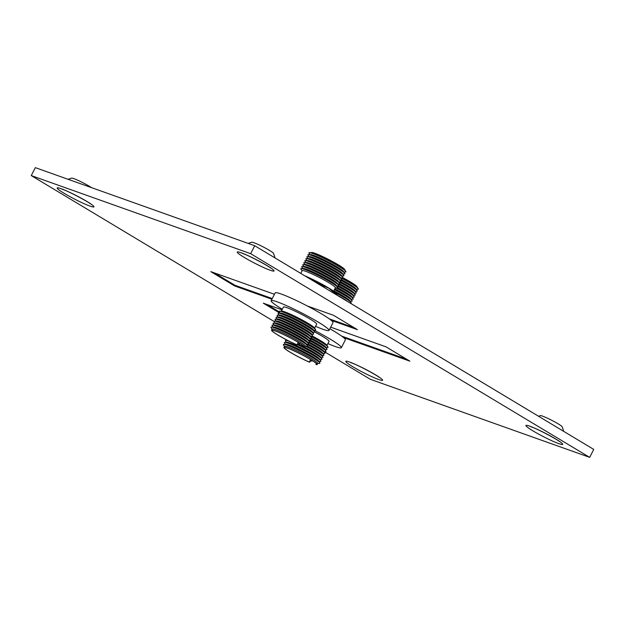 <?xml version="1.0" encoding="UTF-8"?>
<svg xmlns="http://www.w3.org/2000/svg" width="625" height="625" viewBox="0 0 625 625"><rect width="100%" height="100%" fill="white"/><g stroke="black" fill="none" stroke-linecap="round" stroke-linejoin="round"><path stroke-width="0.94" d="M563.695 431.359L562.234 426.867A12.32 1.156 -152.8 0 0 558.023 423.758A12.32 1.156 -152.8 0 0 540.414 415.656L538.539 416.242M91.461 187.617A12.32 1.156 -152.8 0 0 89.281 186.242A12.32 1.156 -152.8 0 0 71.672 178.133L68.039 179.281M275.047 257.945L273.578 253.445A12.32 1.156 -152.8 0 0 269.367 250.336A12.32 1.156 -152.8 0 0 251.758 242.234L248.125 243.383M308.445 306.383L311.07 307.969M274.453 294.289L210.805 271.633L234.633 285.945L271.914 299.219M331.188 320.312L357.414 329.648L333.594 315.336L307.367 306M282.008 309.828L263.289 303.164L279.836 313.102M343.555 337.57L409.898 361.18L386.078 346.867L330.672 327.148M324.211 351.594L370.289 379.273L589.672 457.359L250.633 253.672L31.25 175.586L274.062 321.461M31.25 175.586L35.328 167.641L254.711 245.727L593.75 449.414L589.672 457.359M254.711 245.727L250.633 253.672M214.344 272.891L234.969 285.281L272.258 298.555M234.969 285.281L234.633 285.945M329.258 318.844L354.219 327.727M341.625 336.102L406.703 359.258M266.828 304.422L279.406 311.984M319.969 359.547L321.562 359.422A20.516 1.93 -152.8 0 0 321.82 358.891L320.711 357.109A18.688 1.758 -152.8 0 0 314.398 352.562A18.688 1.758 -152.8 0 0 304.789 347.258A18.688 1.758 -152.8 0 1 303.891 347.359L303.555 347.164A18.234 1.719 -152.8 0 0 304.391 347.062A18.234 1.719 -152.8 0 0 298.156 342.281A18.234 1.719 -152.8 0 0 281.398 333.531A18.234 1.719 -152.8 0 0 271.945 330.391A18.234 1.719 -152.8 0 0 278.18 335.172A18.234 1.719 -152.8 0 0 296.953 344.812L297.281 345.008A18.688 1.758 -152.8 0 1 277.938 335.086A18.688 1.758 -152.8 0 1 271.547 330.188L272.117 329.078A18.688 1.758 -152.8 0 1 281.797 332.297A18.688 1.758 -152.8 0 1 298.969 341.266A18.688 1.758 -152.8 0 1 305.359 346.164L304.789 347.266A18.688 1.758 -152.8 0 0 298.398 342.367A18.688 1.758 -152.8 0 0 281.234 333.406A18.688 1.758 -152.8 0 0 271.547 330.188M302.078 270.781L300.914 269.18A20.797 1.961 27.2 0 1 301.211 268.547L303.57 268.508A18.688 1.758 27.2 0 1 330.023 280.836A18.688 1.758 27.2 0 1 336.297 285.328L337.641 287.266A20.797 1.961 27.2 0 1 337.297 287.875L335.312 287.867M302.898 268.516L301.938 267.195A20.797 1.961 27.2 0 1 302.227 266.555A20.797 1.961 27.2 0 1 331.68 280.281A20.797 1.961 27.2 0 1 338.664 285.281A20.797 1.961 27.2 0 1 338.312 285.891L336.68 285.883M302.227 266.555L304.586 266.523A18.688 1.758 27.2 0 1 331.047 278.852A18.688 1.758 27.2 0 1 337.32 283.344L338.664 285.281M303.914 266.531L302.961 265.211A20.797 1.961 27.2 0 1 303.25 264.57A20.797 1.961 27.2 0 1 332.703 278.289A20.797 1.961 27.2 0 1 339.68 283.297A20.797 1.961 27.2 0 1 339.336 283.906L337.695 283.898M303.25 264.57L305.609 264.539A18.688 1.758 27.2 0 1 332.062 276.867A18.688 1.758 27.2 0 1 338.336 281.359L339.68 283.297M304.938 264.547L303.977 263.227A20.797 1.961 27.2 0 1 304.273 262.586A20.797 1.961 27.2 0 1 333.719 276.305A20.797 1.961 27.2 0 1 340.703 281.312A20.797 1.961 27.2 0 1 340.359 281.922L338.719 281.906M304.273 262.586L306.625 262.555A18.688 1.758 27.2 0 1 333.086 274.875A18.688 1.758 27.2 0 1 339.359 279.375L340.703 281.312M305.961 262.562L305 261.234A20.797 1.961 27.2 0 1 305.289 260.602A20.797 1.961 27.2 0 1 334.742 274.32A20.797 1.961 27.2 0 1 341.727 279.328A20.797 1.961 27.2 0 1 341.375 279.93L339.742 279.922M305.289 260.602L307.648 260.57A18.688 1.758 27.2 0 1 334.102 272.891A18.688 1.758 27.2 0 1 340.375 277.391L341.727 279.328M306.977 260.578L306.016 259.25A20.797 1.961 27.2 0 1 306.312 258.617A20.797 1.961 27.2 0 1 335.758 272.336A20.797 1.961 27.2 0 1 342.742 277.344A20.797 1.961 27.2 0 1 342.398 277.945L340.758 277.938M306.312 258.617L308.672 258.586A18.688 1.758 27.2 0 1 335.125 270.906A18.688 1.758 27.2 0 1 341.398 275.406L342.742 277.344M308 258.594L307.039 257.266A20.797 1.961 27.2 0 1 307.328 256.633A20.797 1.961 27.2 0 1 336.781 270.352A20.797 1.961 27.2 0 1 343.766 275.352A20.797 1.961 27.2 0 1 343.414 275.961L341.781 275.953M307.328 256.633L309.688 256.594A18.688 1.758 27.2 0 1 336.148 268.922A18.688 1.758 27.2 0 1 342.422 273.422L343.766 275.352M309.023 256.609L308.062 255.281A20.797 1.961 27.2 0 1 308.352 254.648A20.797 1.961 27.2 0 1 337.805 268.367A20.797 1.961 27.2 0 1 344.781 273.367A20.797 1.961 27.2 0 1 344.438 273.977L342.797 273.969M308.352 254.648L310.711 254.609A18.688 1.758 27.2 0 1 337.164 266.938A18.688 1.758 27.2 0 1 343.438 271.43L344.781 273.367M310.039 254.625L309.078 253.297A20.797 1.961 27.2 0 1 309.375 252.656A20.797 1.961 27.2 0 1 338.82 266.383A20.797 1.961 27.2 0 1 345.805 271.383A20.797 1.961 27.2 0 1 345.461 271.992L343.82 271.984M345.805 271.383L344.461 269.445A18.688 1.758 -152.8 0 0 338.188 264.953A18.688 1.758 -152.8 0 0 311.727 252.625L309.375 252.656M311.414 252.617L311.406 252.633A18.688 1.758 27.2 0 1 321.094 255.836A18.688 1.758 27.2 0 1 338.266 264.805A18.688 1.758 27.2 0 1 344.648 269.703L344.641 269.711M301.211 268.547A20.797 1.961 27.2 0 1 330.656 282.266A20.797 1.961 27.2 0 1 337.641 287.266M300.742 273.383L302.148 270.641A18.688 1.758 27.2 0 1 311.836 273.859A18.688 1.758 27.2 0 1 329 282.82A18.688 1.758 27.2 0 1 335.391 287.719L333.617 291.164M304.742 275.781A22.422 2.109 27.2 0 1 328.742 288.031A22.422 2.109 27.2 0 1 336.43 293.844M337.344 295.375L336.289 293.602A22.422 2.109 -152.8 0 0 328.703 288.117A22.422 2.109 -152.8 0 0 305.344 276.148M313.719 330.375L315.312 330.258A20.516 1.93 -152.8 0 0 315.578 329.719L314.461 327.945A18.688 1.758 -152.8 0 0 308.148 323.391A18.688 1.758 -152.8 0 0 281.633 311.07L279.539 311.203A20.516 1.93 -152.8 0 0 279.25 311.719L280.078 313.086M314.602 328.172L316.695 324.102A18.688 1.758 -152.8 0 0 310.305 319.203A18.688 1.758 -152.8 0 0 293.133 310.242A18.688 1.758 -152.8 0 0 283.453 307.023L281.367 311.086M315.547 326.328A32.516 3.062 -152.8 0 0 328.992 330.422A32.516 3.062 -152.8 0 0 317.875 321.898A32.516 3.062 -152.8 0 0 288 306.305A32.516 3.062 -152.8 0 0 271.156 300.703A32.516 3.062 -152.8 0 0 282.266 309.227A32.516 3.062 -152.8 0 0 282.305 309.25M328.992 330.422L333.008 322.617A32.516 3.062 -152.8 0 0 321.891 314.086A32.516 3.062 -152.8 0 0 292.016 298.492A32.516 3.062 -152.8 0 0 275.172 292.891L271.156 300.703M315.578 329.719A20.516 1.93 -152.8 0 0 308.648 324.727A20.516 1.93 -152.8 0 0 279.539 311.203M312.703 332.359L314.297 332.242A20.516 1.93 -152.8 0 0 314.555 331.703L313.438 329.93A18.688 1.758 -152.8 0 0 307.133 325.375A18.688 1.758 -152.8 0 0 280.609 313.055L278.516 313.188A20.516 1.93 -152.8 0 0 278.227 313.711L279.062 315.07M314.555 331.703A20.516 1.93 -152.8 0 0 307.633 326.711A20.516 1.93 -152.8 0 0 278.516 313.188M311.68 334.352L313.273 334.227A20.516 1.93 -152.8 0 0 313.531 333.695L312.422 331.914A18.688 1.758 -152.8 0 0 306.109 327.367A18.688 1.758 -152.8 0 0 279.586 315.039L277.492 315.172A20.516 1.93 -152.8 0 0 277.211 315.695L278.039 317.062M313.531 333.695A20.516 1.93 -152.8 0 0 306.609 328.695A20.516 1.93 -152.8 0 0 277.492 315.172M310.664 336.336L312.258 336.211A20.516 1.93 -152.8 0 0 312.516 335.68L311.398 333.898A18.688 1.758 -152.8 0 0 305.094 329.352A18.688 1.758 -152.8 0 0 278.57 317.023L276.477 317.156A20.516 1.93 -152.8 0 0 276.188 317.68L277.023 319.047M312.516 335.68A20.516 1.93 -152.8 0 0 305.586 330.68A20.516 1.93 -152.8 0 0 276.477 317.156M309.641 338.32L311.234 338.195A20.516 1.93 -152.8 0 0 311.492 337.664L310.375 335.883A18.688 1.758 -152.8 0 0 304.07 331.336A18.688 1.758 -152.8 0 0 277.547 319.016L275.453 319.141A20.516 1.93 -152.8 0 0 275.172 319.664L276 321.031M311.492 337.664A20.516 1.93 -152.8 0 0 304.57 332.672A20.516 1.93 -152.8 0 0 275.453 319.141M308.617 340.305L310.211 340.188A20.516 1.93 -152.8 0 0 310.469 339.648L309.359 337.867A18.688 1.758 -152.8 0 0 303.047 333.32A18.688 1.758 -152.8 0 0 276.531 321L274.438 321.125A20.516 1.93 -152.8 0 0 274.148 321.648L274.977 323.016M310.469 339.648A20.516 1.93 -152.8 0 0 303.547 334.656A20.516 1.93 -152.8 0 0 274.438 321.125M307.602 342.289L309.195 342.172A20.516 1.93 -152.8 0 0 309.453 341.633L308.336 339.852A18.688 1.758 -152.8 0 0 302.031 335.305A18.688 1.758 -152.8 0 0 275.508 322.984L273.414 323.109A20.516 1.93 -152.8 0 0 273.125 323.633L273.961 325M309.453 341.633A20.516 1.93 -152.8 0 0 302.523 336.641A20.516 1.93 -152.8 0 0 273.414 323.109M306.578 344.273L308.172 344.156A20.516 1.93 -152.8 0 0 308.43 343.617L307.32 341.844A18.688 1.758 -152.8 0 0 301.008 337.289A18.688 1.758 -152.8 0 0 274.484 324.969L272.391 325.102A20.516 1.93 -152.8 0 0 272.109 325.617L272.938 326.984M305.297 346.281L307.148 346.141A20.516 1.93 -152.8 0 0 307.414 345.602L306.297 343.828A18.688 1.758 -152.8 0 0 299.992 339.273A18.688 1.758 -152.8 0 0 273.469 326.953L271.375 327.086A20.516 1.93 -152.8 0 0 271.086 327.609L272.055 329.195M307.414 345.602A20.516 1.93 -152.8 0 0 300.484 340.609A20.516 1.93 -152.8 0 0 271.375 327.086M297.281 345.008L297.852 343.906L299.719 343.711L299.406 343.039M308.43 343.617A20.516 1.93 -152.8 0 0 301.508 338.625A20.516 1.93 -152.8 0 0 272.391 325.102M313.352 280.953A24.289 2.289 27.2 0 1 321.602 285.219L328.703 288.117L334.727 293.109A24.289 2.289 27.2 0 1 337.336 295.367M334.727 293.109L332.609 292.523M323.172 286.859L321.602 285.219M303.984 346.328L303.555 347.164M296.953 344.812L298.227 342.32M317.156 364.523A18.688 1.758 -152.8 0 1 316.258 364.617L315.93 364.414A18.234 1.719 -152.8 0 0 316.758 364.312A18.234 1.719 -152.8 0 0 310.523 359.531A18.234 1.719 -152.8 0 0 293.773 350.789A18.234 1.719 -152.8 0 0 284.32 347.641A18.234 1.719 -152.8 0 0 290.555 352.422A18.234 1.719 -152.8 0 0 309.32 362.062L309.656 362.266A18.688 1.758 -152.8 0 1 290.305 352.336A18.688 1.758 -152.8 0 1 283.922 347.438L284.492 346.336A18.688 1.758 -152.8 0 1 294.172 349.555A18.688 1.758 -152.8 0 1 311.344 358.516A18.688 1.758 -152.8 0 1 317.727 363.414L317.156 364.523A18.688 1.758 -152.8 0 0 310.773 359.625A18.688 1.758 -152.8 0 0 293.602 350.656A18.688 1.758 -152.8 0 0 283.922 347.438M337.195 295.125A18.688 1.758 27.2 0 1 342.398 298.086A18.688 1.758 27.2 0 1 347.484 301.461M335.828 292.922A20.797 1.961 27.2 0 1 344.055 297.531A20.797 1.961 27.2 0 1 351.031 302.539A20.797 1.961 27.2 0 1 350.688 303.141L350.281 303.141M333.805 290.805A18.688 1.758 27.2 0 1 343.414 296.102A18.688 1.758 27.2 0 1 349.688 300.602L351.031 302.539M334.398 289.656A20.797 1.961 27.2 0 1 345.07 295.547A20.797 1.961 27.2 0 1 352.055 300.555A20.797 1.961 27.2 0 1 351.711 301.156L350.07 301.148M334.828 288.82A18.688 1.758 27.2 0 1 344.438 294.117A18.688 1.758 27.2 0 1 350.711 298.617L352.055 300.555M335.797 287.867A20.797 1.961 27.2 0 1 346.094 293.562A20.797 1.961 27.2 0 1 353.078 298.562A20.797 1.961 27.2 0 1 352.727 299.172L351.094 299.164M337.695 287.797A18.688 1.758 27.2 0 1 345.453 292.133A18.688 1.758 27.2 0 1 351.727 296.625L353.078 298.562M336.812 285.883A20.797 1.961 27.2 0 1 347.109 291.578A20.797 1.961 27.2 0 1 354.094 296.578A20.797 1.961 27.2 0 1 353.75 297.188L352.109 297.18M338.719 285.812A18.688 1.758 27.2 0 1 346.477 290.148A18.688 1.758 27.2 0 1 352.75 294.641L354.094 296.578M337.836 283.898A20.797 1.961 27.2 0 1 348.133 289.594A20.797 1.961 27.2 0 1 355.117 294.594A20.797 1.961 27.2 0 1 354.766 295.203L353.133 295.195M339.742 283.82A18.688 1.758 27.2 0 1 347.5 288.164A18.688 1.758 27.2 0 1 353.773 292.656L355.117 294.594M338.859 281.914A20.797 1.961 27.2 0 1 349.156 287.602A20.797 1.961 27.2 0 1 356.133 292.609A20.797 1.961 27.2 0 1 355.789 293.219L354.148 293.211M340.758 281.836A18.688 1.758 27.2 0 1 348.516 286.18A18.688 1.758 27.2 0 1 354.789 290.672L356.133 292.609M339.875 279.922A20.797 1.961 27.2 0 1 350.172 285.617A20.797 1.961 27.2 0 1 357.156 290.625A20.797 1.961 27.2 0 1 356.812 291.234L355.172 291.219M341.781 279.852A18.688 1.758 27.2 0 1 349.539 284.188A18.688 1.758 27.2 0 1 355.812 288.688L357.156 290.625M340.898 277.938A20.797 1.961 27.2 0 1 351.195 283.633A20.797 1.961 27.2 0 1 358.18 288.641A20.797 1.961 27.2 0 1 357.828 289.242L356.195 289.234M358.18 288.641L356.828 286.703A18.688 1.758 -152.8 0 0 350.562 282.203A18.688 1.758 -152.8 0 0 342.797 277.867M342.891 277.727A18.688 1.758 27.2 0 1 350.633 282.055A18.688 1.758 27.2 0 1 357.023 286.953L357.016 286.969M326.094 347.633L327.688 347.508A20.516 1.93 -152.8 0 0 327.945 346.977L326.836 345.195A18.688 1.758 -152.8 0 0 320.523 340.648A18.688 1.758 -152.8 0 0 312.484 336.164M326.977 345.422L329.062 341.359A18.688 1.758 -152.8 0 0 322.68 336.461A18.688 1.758 -152.8 0 0 314.664 331.984M327.922 343.586A32.516 3.062 -152.8 0 0 341.359 347.68A32.516 3.062 -152.8 0 0 330.25 339.156A32.516 3.062 -152.8 0 0 314.312 330.336M341.359 347.68L345.375 339.867A32.516 3.062 -152.8 0 0 334.266 331.344A32.516 3.062 -152.8 0 0 329.844 328.758M327.945 346.977A20.516 1.93 -152.8 0 0 321.023 341.984A20.516 1.93 -152.8 0 0 310.789 336.32M325.07 349.617L326.664 349.5A20.516 1.93 -152.8 0 0 326.93 348.961L325.812 347.18A18.688 1.758 -152.8 0 0 319.5 342.633A18.688 1.758 -152.8 0 0 311.469 338.148M326.93 348.961A20.516 1.93 -152.8 0 0 320 343.969A20.516 1.93 -152.8 0 0 309.766 338.312M324.055 351.602L325.648 351.484A20.516 1.93 -152.8 0 0 325.906 350.945L324.789 349.164A18.688 1.758 -152.8 0 0 318.484 344.617A18.688 1.758 -152.8 0 0 310.445 340.133M325.906 350.945A20.516 1.93 -152.8 0 0 318.984 345.953A20.516 1.93 -152.8 0 0 308.742 340.297M323.031 353.586L324.625 353.469A20.516 1.93 -152.8 0 0 324.883 352.93L323.773 351.156A18.688 1.758 -152.8 0 0 317.461 346.602A18.688 1.758 -152.8 0 0 309.422 342.117M324.883 352.93A20.516 1.93 -152.8 0 0 317.961 347.938A20.516 1.93 -152.8 0 0 307.727 342.281M322.008 355.57L323.609 355.453A20.516 1.93 -152.8 0 0 323.867 354.914L322.75 353.141A18.688 1.758 -152.8 0 0 316.445 348.586A18.688 1.758 -152.8 0 0 308.406 344.102M323.867 354.914A20.516 1.93 -152.8 0 0 316.938 349.922A20.516 1.93 -152.8 0 0 306.703 344.266M320.992 357.562L322.586 357.438A20.516 1.93 -152.8 0 0 322.844 356.906L321.727 355.125A18.688 1.758 -152.8 0 0 315.422 350.578A18.688 1.758 -152.8 0 0 307.383 346.086M322.844 356.906A20.516 1.93 -152.8 0 0 315.922 351.906A20.516 1.93 -152.8 0 0 305.688 346.25M300.102 343.477A20.516 1.93 -152.8 0 0 299.469 343.18M303.773 346.742A18.688 1.758 -152.8 0 0 297.898 343.898M321.82 358.891A20.516 1.93 -152.8 0 0 314.898 353.891A20.516 1.93 -152.8 0 0 297.445 344.695M289.195 341.219A20.516 1.93 -152.8 0 0 285.789 340.367A20.516 1.93 -152.8 0 0 285.5 340.891L286.328 342.258M318.953 361.531L320.547 361.406A20.516 1.93 -152.8 0 0 320.805 360.875L319.688 359.094A18.688 1.758 -152.8 0 0 313.383 354.547A18.688 1.758 -152.8 0 0 286.859 342.227L284.766 342.352A20.516 1.93 -152.8 0 0 284.477 342.875L285.312 344.242M317.664 363.539L319.523 363.398A20.516 1.93 -152.8 0 0 319.781 362.859L318.672 361.078A18.688 1.758 -152.8 0 0 312.359 356.531A18.688 1.758 -152.8 0 0 285.836 344.211L283.742 344.336A20.516 1.93 -152.8 0 0 283.461 344.859L284.43 346.453M319.781 362.859A20.516 1.93 -152.8 0 0 312.859 357.867A20.516 1.93 -152.8 0 0 283.742 344.336M309.656 362.266L310.227 361.156L312.086 360.961L311.773 360.297M320.805 360.875A20.516 1.93 -152.8 0 0 313.875 355.883A20.516 1.93 -152.8 0 0 284.766 342.352M316.359 363.578L315.93 364.414M309.32 362.062L310.602 359.578M378.758 379.555A20.711 1.953 -152.8 0 0 375.555 374.852A20.711 1.953 -152.8 0 0 349.68 362.078A20.711 1.953 -152.8 0 0 352.875 366.781A20.711 1.953 -152.8 0 0 378.758 379.555M558.844 443.648A20.711 1.953 -152.8 0 0 555.648 438.953A20.711 1.953 -152.8 0 0 529.766 426.18A20.711 1.953 -152.8 0 0 532.969 430.875A20.711 1.953 -152.8 0 0 558.844 443.648M90.102 206.133A20.711 1.953 -152.8 0 0 86.898 201.43A20.711 1.953 -152.8 0 0 61.023 188.664A20.711 1.953 -152.8 0 0 64.227 193.359A20.711 1.953 -152.8 0 0 90.102 206.133M270.195 270.234A20.711 1.953 -152.8 0 0 266.992 265.531A20.711 1.953 -152.8 0 0 241.109 252.758A20.711 1.953 -152.8 0 0 244.313 257.461A20.711 1.953 -152.8 0 0 270.195 270.234M378.266 376.539L378.961 377.234C377.805 375.727 357.156 364.578 351.344 362.867L350.75 362.633M558.352 440.633L559.055 441.336C557.891 439.828 537.25 428.68 531.43 426.969L530.836 426.734M89.609 203.117L90.312 203.82C89.148 202.305 68.5 191.156 62.687 189.445L62.094 189.211M269.703 267.219L270.398 267.914C269.242 266.406 248.594 255.258 242.773 253.547L242.18 253.312M287.328 340.273L285.789 340.367"/></g></svg>
